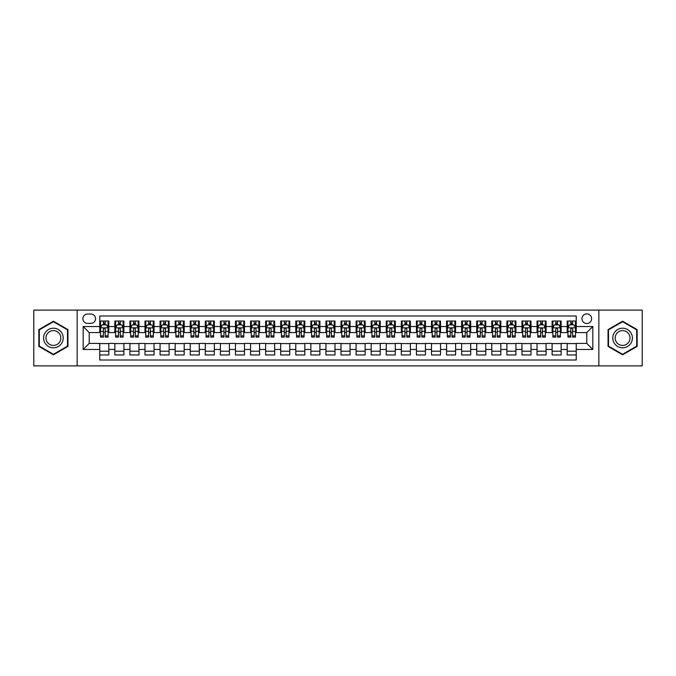 <?xml version="1.0" encoding="UTF-8"?>
<svg xmlns="http://www.w3.org/2000/svg" width="676" height="676" viewBox="0 0 676 676"><rect width="100%" height="100%" fill="white"/><g stroke="black" fill="none" stroke-linecap="round" stroke-linejoin="round"><path stroke-width="1.01" d="M586.785 313.875A4.825 4.825 0 0 0 581.96 318.7A4.825 4.825 0 0 0 586.785 323.525A4.825 4.825 0 0 0 591.61 318.7A4.825 4.825 0 0 0 586.785 313.875M598.851 365.893L642.2 365.893L642.2 310.107L598.851 310.107L598.851 365.893L77.148 365.893L77.148 310.107L33.8 310.107L33.8 365.893L77.148 365.893M576.231 321.041L567.189 321.041L567.189 326.542L561.156 326.542L561.156 332.575L567.189 332.575L567.189 326.542M561.156 326.542L561.156 321.041L552.106 321.041L552.106 326.542L546.081 326.542L546.081 332.575L552.106 332.575L552.106 326.542M546.081 326.542L546.081 321.041L537.031 321.041L537.031 326.542L530.998 326.542L530.998 332.575L537.031 332.575L537.031 326.542M530.998 326.542L530.998 321.041L521.957 321.041L521.957 326.542L515.923 326.542L515.923 332.575L521.957 332.575L521.957 326.542M515.923 326.542L515.923 321.041L506.873 321.041L506.873 326.542L500.84 326.542L500.84 332.575L506.873 332.575L506.873 326.542M500.84 326.542L500.84 321.041L491.798 321.041L491.798 326.542L485.765 326.542L485.765 332.575L491.798 332.575L491.798 326.542M485.765 326.542L485.765 321.041L476.715 321.041L476.715 326.542L470.69 326.542L470.69 332.575L476.715 332.575L476.715 326.542M470.69 326.542L470.69 321.041L461.64 321.041L461.64 326.542L455.607 326.542L455.607 332.575L461.64 332.575L461.64 326.542M455.607 326.542L455.607 321.041L446.566 321.041L446.566 326.542L440.532 326.542L440.532 332.575L446.566 332.575L446.566 326.542M440.532 326.542L440.532 321.041L431.482 321.041L431.482 326.542L425.449 326.542L425.449 332.575L431.482 332.575L431.482 326.542M425.449 326.542L425.449 321.041L416.408 321.041L416.408 326.542L410.374 326.542L410.374 332.575L416.408 332.575L416.408 326.542M410.374 326.542L410.374 321.041L401.324 321.041L401.324 326.542L395.299 326.542L395.299 332.575L401.324 332.575L401.324 326.542M395.299 326.542L395.299 321.041L386.25 321.041L386.25 326.542L380.216 326.542L380.216 332.575L386.25 332.575L386.25 326.542M380.216 326.542L380.216 321.041L371.175 321.041L371.175 326.542L365.141 326.542L365.141 332.575L371.175 332.575L371.175 326.542M365.141 326.542L365.141 321.041L356.091 321.041L356.091 326.542L350.067 326.542L350.067 332.575L356.091 332.575L356.091 326.542M350.067 326.542L350.067 321.041L341.017 321.041L341.017 326.542L334.983 326.542L334.983 332.575L341.017 332.575L341.017 326.542M334.983 326.542L334.983 321.041L325.933 321.041L325.933 326.542L319.909 326.542L319.909 332.575L325.933 332.575L325.933 326.542M319.909 326.542L319.909 321.041L310.859 321.041L310.859 326.542L304.825 326.542L304.825 332.575L310.859 332.575L310.859 326.542M304.825 326.542L304.825 321.041L295.784 321.041L295.784 326.542L289.75 326.542L289.75 332.575L295.784 332.575L295.784 326.542M289.75 326.542L289.75 321.041L280.701 321.041L280.701 326.542L274.676 326.542L274.676 332.575L280.701 332.575L280.701 326.542M274.676 326.542L274.676 321.041L265.626 321.041L265.626 326.542L259.592 326.542L259.592 332.575L265.626 332.575L265.626 326.542M259.592 326.542L259.592 321.041L250.551 321.041L250.551 326.542L244.518 326.542L244.518 332.575L250.551 332.575L250.551 326.542M244.518 326.542L244.518 321.041L235.468 321.041L235.468 326.542L229.434 326.542L229.434 332.575L235.468 332.575L235.468 326.542M229.434 326.542L229.434 321.041L220.393 321.041L220.393 326.542L214.36 326.542L214.36 332.575L220.393 332.575L220.393 326.542M214.36 326.542L214.36 321.041L205.31 321.041L205.31 326.542L199.285 326.542L199.285 332.575L205.31 332.575L205.31 326.542M199.285 326.542L199.285 321.041L190.235 321.041L190.235 326.542L184.202 326.542L184.202 332.575L190.235 332.575L190.235 326.542M184.202 326.542L184.202 321.041L175.16 321.041L175.16 326.542L169.127 326.542L169.127 332.575L175.16 332.575L175.16 326.542M169.127 326.542L169.127 321.041L160.077 321.041L160.077 326.542L154.043 326.542L154.043 332.575L160.077 332.575L160.077 326.542M154.043 326.542L154.043 321.041L145.002 321.041L145.002 326.542L138.969 326.542L138.969 332.575L145.002 332.575L145.002 326.542M138.969 326.542L138.969 321.041L129.919 321.041L129.919 326.542L123.894 326.542L123.894 332.575L129.919 332.575L129.919 326.542M123.894 326.542L123.894 321.041L114.844 321.041L114.844 332.575L108.811 332.575L108.811 321.041L99.769 321.041M99.769 354.959L108.811 354.959L108.811 343.425L114.844 343.425L114.844 354.959L123.894 354.959L123.894 343.425L129.919 343.425L129.919 349.458L123.894 349.458M129.919 349.458L129.919 354.959L138.969 354.959L138.969 343.425L145.002 343.425L145.002 349.458L138.969 349.458M145.002 349.458L145.002 354.959L154.043 354.959L154.043 343.425L160.077 343.425L160.077 349.458L154.043 349.458M160.077 349.458L160.077 354.959L169.127 354.959L169.127 343.425L175.16 343.425L175.16 349.458L169.127 349.458M175.16 349.458L175.16 354.959L184.202 354.959L184.202 343.425L190.235 343.425L190.235 349.458L184.202 349.458M190.235 349.458L190.235 354.959L199.285 354.959L199.285 343.425L205.31 343.425L205.31 349.458L199.285 349.458M205.31 349.458L205.31 354.959L214.36 354.959L214.36 343.425L220.393 343.425L220.393 349.458L214.36 349.458M220.393 349.458L220.393 354.959L229.434 354.959L229.434 343.425L235.468 343.425L235.468 349.458L229.434 349.458M235.468 349.458L235.468 354.959L244.518 354.959L244.518 343.425L250.551 343.425L250.551 349.458L244.518 349.458M250.551 349.458L250.551 354.959L259.592 354.959L259.592 343.425L265.626 343.425L265.626 349.458L259.592 349.458M265.626 349.458L265.626 354.959L274.676 354.959L274.676 343.425L280.701 343.425L280.701 349.458L274.676 349.458M280.701 349.458L280.701 354.959L289.75 354.959L289.75 343.425L295.784 343.425L295.784 349.458L289.75 349.458M295.784 349.458L295.784 354.959L304.825 354.959L304.825 343.425L310.859 343.425L310.859 349.458L304.825 349.458M310.859 349.458L310.859 354.959L319.909 354.959L319.909 343.425L325.933 343.425L325.933 349.458L319.909 349.458M325.933 349.458L325.933 354.959L334.983 354.959L334.983 343.425L341.017 343.425L341.017 349.458L334.983 349.458M341.017 349.458L341.017 354.959L350.067 354.959L350.067 343.425L356.091 343.425L356.091 349.458L350.067 349.458M356.091 349.458L356.091 354.959L365.141 354.959L365.141 343.425L371.175 343.425L371.175 349.458L365.141 349.458M371.175 349.458L371.175 354.959L380.216 354.959L380.216 343.425L386.25 343.425L386.25 349.458L380.216 349.458M386.25 349.458L386.25 354.959L395.299 354.959L395.299 343.425L401.324 343.425L401.324 349.458L395.299 349.458M401.324 349.458L401.324 354.959L410.374 354.959L410.374 343.425L416.408 343.425L416.408 349.458L410.374 349.458M416.408 349.458L416.408 354.959L425.449 354.959L425.449 343.425L431.482 343.425L431.482 349.458L425.449 349.458M431.482 349.458L431.482 354.959L440.532 354.959L440.532 343.425L446.566 343.425L446.566 349.458L440.532 349.458M446.566 349.458L446.566 354.959L455.607 354.959L455.607 343.425L461.64 343.425L461.64 349.458L455.607 349.458M461.64 349.458L461.64 354.959L470.69 354.959L470.69 343.425L476.715 343.425L476.715 349.458L470.69 349.458M476.715 349.458L476.715 354.959L485.765 354.959L485.765 343.425L491.798 343.425L491.798 349.458L485.765 349.458M491.798 349.458L491.798 354.959L500.84 354.959L500.84 343.425L506.873 343.425L506.873 349.458L500.84 349.458M506.873 349.458L506.873 354.959L515.923 354.959L515.923 343.425L521.957 343.425L521.957 349.458L515.923 349.458M521.957 349.458L521.957 354.959L530.998 354.959L530.998 343.425L537.031 343.425L537.031 349.458L530.998 349.458M537.031 349.458L537.031 354.959L546.081 354.959L546.081 343.425L552.106 343.425L552.106 349.458L546.081 349.458M552.106 349.458L552.106 354.959L561.156 354.959L561.156 343.425L567.189 343.425L567.189 349.458L561.156 349.458M87.55 323.373L90.871 323.373A4.673 4.673 0 0 0 95.544 318.7A4.673 4.673 0 0 0 90.871 314.027L87.55 314.027A4.673 4.673 0 0 0 82.878 318.7A4.673 4.673 0 0 0 87.55 323.373M598.851 310.107L77.148 310.107M576.231 326.542L576.231 315.988L99.769 315.988L99.769 332.575L89.215 332.575L89.215 343.425L99.769 343.425L99.769 360.012L576.231 360.012L576.231 343.425L586.785 343.425L586.785 332.575L576.231 332.575L576.231 326.542L592.818 326.542L592.818 349.458L576.231 349.458M99.769 349.458L83.182 349.458L83.182 326.542L99.769 326.542M567.189 349.458L567.189 354.959L576.231 354.959M99.769 324.81L100.521 324.81M103.386 324.81L105.194 324.81M108.059 324.81L108.811 324.81M99.769 332.423L100.521 332.423M103.386 332.423L105.194 332.423M108.059 332.423L108.811 332.423M99.769 343.577L108.811 343.577M99.769 351.19L108.811 351.19M114.844 332.423L115.596 332.423M118.461 332.423L120.269 332.423M123.133 332.423L123.894 332.423M114.844 324.81L115.596 324.81M118.461 324.81L120.269 324.81M123.133 324.81L123.894 324.81M114.844 343.577L123.894 343.577M114.844 351.19L123.894 351.19M129.919 343.577L138.969 343.577M129.919 351.19L138.969 351.19M129.919 324.81L130.679 324.81M133.544 324.81L135.352 324.81M138.217 324.81L138.969 324.81M129.919 332.423L130.679 332.423M133.544 332.423L135.352 332.423M138.217 332.423L138.969 332.423M145.002 343.577L154.043 343.577M145.002 351.19L154.043 351.19M145.002 324.81L145.754 324.81M148.619 324.81L150.427 324.81M153.291 324.81L154.043 324.81M145.002 332.423L145.754 332.423M148.619 332.423L150.427 332.423M153.291 332.423L154.043 332.423M160.077 343.577L169.127 343.577M160.077 351.19L169.127 351.19M160.077 324.81L160.829 324.81M163.693 324.81L165.51 324.81M168.375 324.81L169.127 324.81M160.077 332.423L160.829 332.423M163.693 332.423L165.51 332.423M168.375 332.423L169.127 332.423M175.16 343.577L184.202 343.577M175.16 351.19L184.202 351.19M175.16 324.81L175.912 324.81M178.777 324.81L180.585 324.81M183.45 324.81L184.202 324.81M175.16 332.423L175.912 332.423M178.777 332.423L180.585 332.423M183.45 332.423L184.202 332.423M190.235 343.577L199.285 343.577M190.235 351.19L199.285 351.19M190.235 324.81L190.987 324.81M193.851 324.81L195.66 324.81M198.524 324.81L199.285 324.81M190.235 332.423L190.987 332.423M193.851 332.423L195.66 332.423M198.524 332.423L199.285 332.423M205.31 343.577L214.36 343.577M205.31 351.19L214.36 351.19M205.31 324.81L206.07 324.81M208.935 324.81L210.743 324.81M213.608 324.81L214.36 324.81M205.31 332.423L206.07 332.423M208.935 332.423L210.743 332.423M213.608 332.423L214.36 332.423M220.393 343.577L229.434 343.577M220.393 351.19L229.434 351.19M220.393 324.81L221.145 324.81M224.01 324.81L225.818 324.81M228.682 324.81L229.434 324.81M220.393 332.423L221.145 332.423M224.01 332.423L225.818 332.423M228.682 332.423L229.434 332.423M235.468 343.577L244.518 343.577M235.468 351.19L244.518 351.19M235.468 324.81L236.22 324.81M239.084 324.81L240.901 324.81M243.766 324.81L244.518 324.81M235.468 332.423L236.22 332.423M239.084 332.423L240.901 332.423M243.766 332.423L244.518 332.423M250.551 343.577L259.592 343.577M250.551 351.19L259.592 351.19M250.551 324.81L251.303 324.81M254.168 324.81L255.976 324.81M258.84 324.81L259.592 324.81M250.551 332.423L251.303 332.423M254.168 332.423L255.976 332.423M258.84 332.423L259.592 332.423M265.626 343.577L274.676 343.577M265.626 351.19L274.676 351.19M265.626 324.81L266.378 324.81M269.242 324.81L271.051 324.81M273.915 324.81L274.676 324.81M265.626 332.423L266.378 332.423M269.242 332.423L271.051 332.423M273.915 332.423L274.676 332.423M280.701 343.577L289.75 343.577M280.701 351.19L289.75 351.19M280.701 324.81L281.461 324.81M284.326 324.81L286.134 324.81M288.998 324.81L289.75 324.81M280.701 332.423L281.461 332.423M284.326 332.423L286.134 332.423M288.998 332.423L289.75 332.423M295.784 343.577L304.825 343.577M295.784 351.19L304.825 351.19M295.784 324.81L296.536 324.81M299.4 324.81L301.209 324.81M304.073 324.81L304.825 324.81M295.784 332.423L296.536 332.423M299.4 332.423L301.209 332.423M304.073 332.423L304.825 332.423M310.859 343.577L319.909 343.577M310.859 351.19L319.909 351.19M310.859 324.81L311.611 324.81M314.475 324.81L316.284 324.81M319.156 324.81L319.909 324.81M310.859 332.423L311.611 332.423M314.475 332.423L316.284 332.423M319.156 332.423L319.909 332.423M325.933 343.577L334.983 343.577M325.933 351.19L334.983 351.19M325.933 324.81L326.694 324.81M329.558 324.81L331.367 324.81M334.231 324.81L334.983 324.81M325.933 332.423L326.694 332.423M329.558 332.423L331.367 332.423M334.231 332.423L334.983 332.423M341.017 343.577L350.067 343.577M341.017 351.19L350.067 351.19M341.017 324.81L341.769 324.81M344.633 324.81L346.442 324.81M349.306 324.81L350.067 324.81M341.017 332.423L341.769 332.423M344.633 332.423L346.442 332.423M349.306 332.423L350.067 332.423M356.091 343.577L365.141 343.577M356.091 351.19L365.141 351.19M356.091 324.81L356.844 324.81M359.716 324.81L361.525 324.81M364.389 324.81L365.141 324.81M356.091 332.423L356.844 332.423M359.716 332.423L361.525 332.423M364.389 332.423L365.141 332.423M371.175 343.577L380.216 343.577M371.175 351.19L380.216 351.19M371.175 324.81L371.927 324.81M374.791 324.81L376.6 324.81M379.464 324.81L380.216 324.81M371.175 332.423L371.927 332.423M374.791 332.423L376.6 332.423M379.464 332.423L380.216 332.423M386.25 343.577L395.299 343.577M386.25 351.19L395.299 351.19M386.25 324.81L387.002 324.81M389.866 324.81L391.674 324.81M394.539 324.81L395.299 324.81M386.25 332.423L387.002 332.423M389.866 332.423L391.674 332.423M394.539 332.423L395.299 332.423M401.324 343.577L410.374 343.577M401.324 351.19L410.374 351.19M401.324 324.81L402.085 324.81M404.949 324.81L406.758 324.81M409.622 324.81L410.374 324.81M401.324 332.423L402.085 332.423M404.949 332.423L406.758 332.423M409.622 332.423L410.374 332.423M416.408 343.577L425.449 343.577M416.408 351.19L425.449 351.19M416.408 324.81L417.16 324.81M420.024 324.81L421.832 324.81M424.697 324.81L425.449 324.81M416.408 332.423L417.16 332.423M420.024 332.423L421.832 332.423M424.697 332.423L425.449 332.423M431.482 343.577L440.532 343.577M431.482 351.19L440.532 351.19M431.482 324.81L432.234 324.81M435.099 324.81L436.916 324.81M439.78 324.81L440.532 324.81M431.482 332.423L432.234 332.423M435.099 332.423L436.916 332.423M439.78 332.423L440.532 332.423M446.566 343.577L455.607 343.577M446.566 351.19L455.607 351.19M446.566 324.81L447.318 324.81M450.182 324.81L451.99 324.81M454.855 324.81L455.607 324.81M446.566 332.423L447.318 332.423M450.182 332.423L451.99 332.423M454.855 332.423L455.607 332.423M461.64 343.577L470.69 343.577M461.64 351.19L470.69 351.19M461.64 324.81L462.392 324.81M465.257 324.81L467.065 324.81M469.93 324.81L470.69 324.81M461.64 332.423L462.392 332.423M465.257 332.423L467.065 332.423M469.93 332.423L470.69 332.423M476.715 343.577L485.765 343.577M476.715 351.19L485.765 351.19M476.715 324.81L477.476 324.81M480.34 324.81L482.149 324.81M485.013 324.81L485.765 324.81M476.715 332.423L477.476 332.423M480.34 332.423L482.149 332.423M485.013 332.423L485.765 332.423M491.798 343.577L500.84 343.577M491.798 351.19L500.84 351.19M491.798 324.81L492.55 324.81M495.415 324.81L497.223 324.81M500.088 324.81L500.84 324.81M491.798 332.423L492.55 332.423M495.415 332.423L497.223 332.423M500.088 332.423L500.84 332.423M506.873 343.577L515.923 343.577M506.873 351.19L515.923 351.19M506.873 324.81L507.625 324.81M510.49 324.81L512.307 324.81M515.171 324.81L515.923 324.81M506.873 332.423L507.625 332.423M510.49 332.423L512.307 332.423M515.171 332.423L515.923 332.423M521.957 343.577L530.998 343.577M521.957 351.19L530.998 351.19M521.957 324.81L522.709 324.81M525.573 324.81L527.381 324.81M530.246 324.81L530.998 324.81M521.957 332.423L522.709 332.423M525.573 332.423L527.381 332.423M530.246 332.423L530.998 332.423M537.031 343.577L546.081 343.577M537.031 351.19L546.081 351.19M537.031 324.81L537.783 324.81M540.648 324.81L542.456 324.81M545.321 324.81L546.081 324.81M537.031 332.423L537.783 332.423M540.648 332.423L542.456 332.423M545.321 332.423L546.081 332.423M552.106 343.577L561.156 343.577M552.106 351.19L561.156 351.19M552.106 324.81L552.867 324.81M555.731 324.81L557.539 324.81M560.404 324.81L561.156 324.81M552.106 332.423L552.867 332.423M555.731 332.423L557.539 332.423M560.404 332.423L561.156 332.423M567.189 343.577L576.231 343.577M567.189 351.19L576.231 351.19M567.189 324.81L567.941 324.81M570.806 324.81L572.614 324.81M575.479 324.81L576.231 324.81M567.189 332.423L567.941 332.423M570.806 332.423L572.614 332.423M575.479 332.423L576.231 332.423M89.215 332.575L83.182 326.542M89.215 343.425L83.182 349.458M592.818 326.542L586.785 332.575M592.818 349.458L586.785 343.425M53.404 354.799L67.955 346.399L67.955 329.601L53.404 321.201L38.853 329.601L38.853 346.399L53.404 354.799M637.147 329.601L622.596 321.201L608.045 329.601L608.045 346.399L622.596 354.799L637.147 346.399L637.147 329.601M105.194 323.001L103.386 323.001M108.059 335.871L105.194 335.871L105.194 337.096L108.059 337.096L108.059 327.894L106.554 324.886L102.025 324.886L100.521 327.894L100.521 337.096L103.386 337.096L103.386 335.871L100.521 335.871M100.521 327.894L100.521 321.041M108.059 327.894L108.059 321.041M103.386 324.886L103.386 321.041M105.194 321.041L105.194 324.886M105.194 335.871L105.194 329.026C104.594 327.868 103.986 327.868 103.386 329.026L103.386 335.871M53.404 328.198A9.802 9.802 0 0 0 43.602 338A9.802 9.802 0 0 0 53.404 347.802A9.802 9.802 0 0 0 63.206 338A9.802 9.802 0 0 0 53.404 328.198M53.404 330.581A7.419 7.419 0 0 0 45.985 338A7.419 7.419 0 0 0 53.404 345.419A7.419 7.419 0 0 0 60.823 338A7.419 7.419 0 0 0 53.404 330.581M67.499 346.137L53.404 354.283L39.301 346.137L39.301 329.863L53.404 321.717L67.499 329.863L67.499 346.137M614.112 333.099A9.802 9.802 0 0 0 617.695 346.484A9.802 9.802 0 0 0 631.088 342.901A9.802 9.802 0 0 0 627.497 329.516A9.802 9.802 0 0 0 614.112 333.099M616.174 334.29A7.419 7.419 0 0 0 618.886 344.422A7.419 7.419 0 0 0 629.026 341.71A7.419 7.419 0 0 0 626.306 331.578A7.419 7.419 0 0 0 616.174 334.29M636.699 329.863L636.699 346.137L622.596 354.283L608.501 346.137L608.501 329.863L622.596 321.717L636.699 329.863M120.269 323.001L118.461 323.001M123.133 335.871L120.269 335.871L120.269 337.096L123.133 337.096L123.133 327.894L121.629 324.886L117.109 324.886L115.596 327.894L115.596 337.096L118.461 337.096L118.461 335.871L115.596 335.871M115.596 327.894L115.596 321.041M123.133 327.894L123.133 321.041M118.461 324.886L118.461 321.041M120.269 321.041L120.269 324.886M120.269 335.871L120.269 329.026C119.669 327.868 119.069 327.868 118.461 329.026L118.461 335.871M135.352 323.001L133.544 323.001M138.217 335.871L135.352 335.871L135.352 337.096L138.217 337.096L138.217 327.894L136.704 324.886L132.183 324.886L130.679 327.894L130.679 337.096L133.544 337.096L133.544 335.871L130.679 335.871M130.679 327.894L130.679 321.041M138.217 327.894L138.217 321.041M133.544 324.886L133.544 321.041M135.352 321.041L135.352 324.886M135.352 335.871L135.352 329.026C134.752 327.868 134.144 327.868 133.544 329.026L133.544 335.871M150.427 323.001L148.619 323.001M153.291 335.871L150.427 335.871L150.427 337.096L153.291 337.096L153.291 327.894L151.787 324.886L147.267 324.886L145.754 327.894L145.754 337.096L148.619 337.096L148.619 335.871L145.754 335.871M145.754 327.894L145.754 321.041M153.291 327.894L153.291 321.041M148.619 324.886L148.619 321.041M150.427 321.041L150.427 324.886M150.427 335.871L150.427 329.026C149.827 327.868 149.227 327.868 148.619 329.026L148.619 335.871M165.51 323.001L163.693 323.001M168.375 335.871L165.51 335.871L165.51 337.096L168.375 337.096L168.375 327.894L166.862 324.886L162.341 324.886L160.829 327.894L160.829 337.096L163.693 337.096L163.693 335.871L160.829 335.871M160.829 327.894L160.829 321.041M168.375 327.894L168.375 321.041M163.693 324.886L163.693 321.041M165.51 321.041L165.51 324.886M165.51 335.871L165.51 329.026C164.902 327.868 164.302 327.868 163.693 329.026L163.693 335.871M180.585 323.001L178.777 323.001M183.45 335.871L180.585 335.871L180.585 337.096L183.45 337.096L183.45 327.894L181.945 324.886L177.416 324.886L175.912 327.894L175.912 337.096L178.777 337.096L178.777 335.871L175.912 335.871M175.912 327.894L175.912 321.041M183.45 327.894L183.45 321.041M178.777 324.886L178.777 321.041M180.585 321.041L180.585 324.886M180.585 335.871L180.585 329.026C179.985 327.868 179.377 327.868 178.777 329.026L178.777 335.871M195.66 323.001L193.851 323.001M198.524 335.871L195.66 335.871L195.66 337.096L198.524 337.096L198.524 327.894L197.02 324.886L192.499 324.886L190.987 327.894L190.987 337.096L193.851 337.096L193.851 335.871L190.987 335.871M190.987 327.894L190.987 321.041M198.524 327.894L198.524 321.041M193.851 324.886L193.851 321.041M195.66 321.041L195.66 324.886M195.66 335.871L195.66 329.026C195.06 327.868 194.46 327.868 193.851 329.026L193.851 335.871M210.743 323.001L208.935 323.001M213.608 335.871L210.743 335.871L210.743 337.096L213.608 337.096L213.608 327.894L212.095 324.886L207.574 324.886L206.07 327.894L206.07 337.096L208.935 337.096L208.935 335.871L206.07 335.871M206.07 327.894L206.07 321.041M213.608 327.894L213.608 321.041M208.935 324.886L208.935 321.041M210.743 321.041L210.743 324.886M210.743 335.871L210.743 329.026C210.135 327.868 209.535 327.868 208.935 329.026L208.935 335.871M225.818 323.001L224.01 323.001M228.682 335.871L225.818 335.871L225.818 337.096L228.682 337.096L228.682 327.894L227.178 324.886L222.649 324.886L221.145 327.894L221.145 337.096L224.01 337.096L224.01 335.871L221.145 335.871M221.145 327.894L221.145 321.041M228.682 327.894L228.682 321.041M224.01 324.886L224.01 321.041M225.818 321.041L225.818 324.886M225.818 335.871L225.818 329.026C225.218 327.868 224.618 327.868 224.01 329.026L224.01 335.871M240.901 323.001L239.084 323.001M243.766 335.871L240.901 335.871L240.901 337.096L243.766 337.096L243.766 327.894L242.253 324.886L237.732 324.886L236.22 327.894L236.22 337.096L239.084 337.096L239.084 335.871L236.22 335.871M236.22 327.894L236.22 321.041M243.766 327.894L243.766 321.041M239.084 324.886L239.084 321.041M240.901 321.041L240.901 324.886M240.901 335.871L240.901 329.026C240.293 327.868 239.693 327.868 239.084 329.026L239.084 335.871M255.976 323.001L254.168 323.001M258.84 335.871L255.976 335.871L255.976 337.096L258.84 337.096L258.84 327.894L257.336 324.886L252.807 324.886L251.303 327.894L251.303 337.096L254.168 337.096L254.168 335.871L251.303 335.871M251.303 327.894L251.303 321.041M258.84 327.894L258.84 321.041M254.168 324.886L254.168 321.041M255.976 321.041L255.976 324.886M255.976 335.871L255.976 329.026C255.376 327.868 254.767 327.868 254.168 329.026L254.168 335.871M271.051 323.001L269.242 323.001M273.915 335.871L271.051 335.871L271.051 337.096L273.915 337.096L273.915 327.894L272.411 324.886L267.89 324.886L266.378 327.894L266.378 337.096L269.242 337.096L269.242 335.871L266.378 335.871M266.378 327.894L266.378 321.041M273.915 327.894L273.915 321.041M269.242 324.886L269.242 321.041M271.051 321.041L271.051 324.886M271.051 335.871L271.051 329.026C270.451 327.868 269.851 327.868 269.242 329.026L269.242 335.871M286.134 323.001L284.326 323.001M288.998 335.871L286.134 335.871L286.134 337.096L288.998 337.096L288.998 327.894L287.486 324.886L282.965 324.886L281.461 327.894L281.461 337.096L284.326 337.096L284.326 335.871L281.461 335.871M281.461 327.894L281.461 321.041M288.998 327.894L288.998 321.041M284.326 324.886L284.326 321.041M286.134 321.041L286.134 324.886M286.134 335.871L286.134 329.026C285.525 327.868 284.926 327.868 284.326 329.026L284.326 335.871M301.209 323.001L299.4 323.001M304.073 335.871L301.209 335.871L301.209 337.096L304.073 337.096L304.073 327.894L302.569 324.886L298.04 324.886L296.536 327.894L296.536 337.096L299.4 337.096L299.4 335.871L296.536 335.871M296.536 327.894L296.536 321.041M304.073 327.894L304.073 321.041M299.4 324.886L299.4 321.041M301.209 321.041L301.209 324.886M301.209 335.871L301.209 329.026C300.609 327.868 300 327.868 299.4 329.026L299.4 335.871M316.284 323.001L314.475 323.001M319.156 335.871L316.284 335.871L316.284 337.096L319.156 337.096L319.156 327.894L317.644 324.886L313.123 324.886L311.611 327.894L311.611 337.096L314.475 337.096L314.475 335.871L311.611 335.871M311.611 327.894L311.611 321.041M319.156 327.894L319.156 321.041M314.475 324.886L314.475 321.041M316.284 321.041L316.284 324.886M316.284 335.871L316.284 329.026C315.684 327.868 315.084 327.868 314.475 329.026L314.475 335.871M331.367 323.001L329.558 323.001M334.231 335.871L331.367 335.871L331.367 337.096L334.231 337.096L334.231 327.894L332.719 324.886L328.198 324.886L326.694 327.894L326.694 337.096L329.558 337.096L329.558 335.871L326.694 335.871M326.694 327.894L326.694 321.041M334.231 327.894L334.231 321.041M329.558 324.886L329.558 321.041M331.367 321.041L331.367 324.886M331.367 335.871L331.367 329.026C330.767 327.868 330.158 327.868 329.558 329.026L329.558 335.871M346.442 323.001L344.633 323.001M349.306 335.871L346.442 335.871L346.442 337.096L349.306 337.096L349.306 327.894L347.802 324.886L343.281 324.886L341.769 327.894L341.769 337.096L344.633 337.096L344.633 335.871L341.769 335.871M341.769 327.894L341.769 321.041M349.306 327.894L349.306 321.041M344.633 324.886L344.633 321.041M346.442 321.041L346.442 324.886M346.442 335.871L346.442 329.026C345.842 327.868 345.242 327.868 344.633 329.026L344.633 335.871M361.525 323.001L359.716 323.001M364.389 335.871L361.525 335.871L361.525 337.096L364.389 337.096L364.389 327.894L362.877 324.886L358.356 324.886L356.844 327.894L356.844 337.096L359.716 337.096L359.716 335.871L356.844 335.871M356.844 327.894L356.844 321.041M364.389 327.894L364.389 321.041M359.716 324.886L359.716 321.041M361.525 321.041L361.525 324.886M361.525 335.871L361.525 329.026C360.916 327.868 360.316 327.868 359.716 329.026L359.716 335.871M376.6 323.001L374.791 323.001M379.464 335.871L376.6 335.871L376.6 337.096L379.464 337.096L379.464 327.894L377.96 324.886L373.431 324.886L371.927 327.894L371.927 337.096L374.791 337.096L374.791 335.871L371.927 335.871M371.927 327.894L371.927 321.041M379.464 327.894L379.464 321.041M374.791 324.886L374.791 321.041M376.6 321.041L376.6 324.886M376.6 335.871L376.6 329.026C376 327.868 375.391 327.868 374.791 329.026L374.791 335.871M391.674 323.001L389.866 323.001M394.539 335.871L391.674 335.871L391.674 337.096L394.539 337.096L394.539 327.894L393.035 324.886L388.514 324.886L387.002 327.894L387.002 337.096L389.866 337.096L389.866 335.871L387.002 335.871M387.002 327.894L387.002 321.041M394.539 327.894L394.539 321.041M389.866 324.886L389.866 321.041M391.674 321.041L391.674 324.886M391.674 335.871L391.674 329.026C391.074 327.868 390.475 327.868 389.866 329.026L389.866 335.871M406.758 323.001L404.949 323.001M409.622 335.871L406.758 335.871L406.758 337.096L409.622 337.096L409.622 327.894L408.11 324.886L403.589 324.886L402.085 327.894L402.085 337.096L404.949 337.096L404.949 335.871L402.085 335.871M402.085 327.894L402.085 321.041M409.622 327.894L409.622 321.041M404.949 324.886L404.949 321.041M406.758 321.041L406.758 324.886M406.758 335.871L406.758 329.026C406.158 327.868 405.549 327.868 404.949 329.026L404.949 335.871M421.832 323.001L420.024 323.001M424.697 335.871L421.832 335.871L421.832 337.096L424.697 337.096L424.697 327.894L423.193 324.886L418.664 324.886L417.16 327.894L417.16 337.096L420.024 337.096L420.024 335.871L417.16 335.871M417.16 327.894L417.16 321.041M424.697 327.894L424.697 321.041M420.024 324.886L420.024 321.041M421.832 321.041L421.832 324.886M421.832 335.871L421.832 329.026C421.232 327.868 420.633 327.868 420.024 329.026L420.024 335.871M436.916 323.001L435.099 323.001M439.78 335.871L436.916 335.871L436.916 337.096L439.78 337.096L439.78 327.894L438.268 324.886L433.747 324.886L432.234 327.894L432.234 337.096L435.099 337.096L435.099 335.871L432.234 335.871M432.234 327.894L432.234 321.041M439.78 327.894L439.78 321.041M435.099 324.886L435.099 321.041M436.916 321.041L436.916 324.886M436.916 335.871L436.916 329.026C436.307 327.868 435.707 327.868 435.099 329.026L435.099 335.871M451.99 323.001L450.182 323.001M454.855 335.871L451.99 335.871L451.99 337.096L454.855 337.096L454.855 327.894L453.351 324.886L448.822 324.886L447.318 327.894L447.318 337.096L450.182 337.096L450.182 335.871L447.318 335.871M447.318 327.894L447.318 321.041M454.855 327.894L454.855 321.041M450.182 324.886L450.182 321.041M451.99 321.041L451.99 324.886M451.99 335.871L451.99 329.026C451.391 327.868 450.782 327.868 450.182 329.026L450.182 335.871M467.065 323.001L465.257 323.001M469.93 335.871L467.065 335.871L467.065 337.096L469.93 337.096L469.93 327.894L468.426 324.886L463.905 324.886L462.392 327.894L462.392 337.096L465.257 337.096L465.257 335.871L462.392 335.871M462.392 327.894L462.392 321.041M469.93 327.894L469.93 321.041M465.257 324.886L465.257 321.041M467.065 321.041L467.065 324.886M467.065 335.871L467.065 329.026C466.465 327.868 465.865 327.868 465.257 329.026L465.257 335.871M482.149 323.001L480.34 323.001M485.013 335.871L482.149 335.871L482.149 337.096L485.013 337.096L485.013 327.894L483.501 324.886L478.98 324.886L477.476 327.894L477.476 337.096L480.34 337.096L480.34 335.871L477.476 335.871M477.476 327.894L477.476 321.041M485.013 327.894L485.013 321.041M480.34 324.886L480.34 321.041M482.149 321.041L482.149 324.886M482.149 335.871L482.149 329.026C481.54 327.868 480.94 327.868 480.34 329.026L480.34 335.871M497.223 323.001L495.415 323.001M500.088 335.871L497.223 335.871L497.223 337.096L500.088 337.096L500.088 327.894L498.584 324.886L494.055 324.886L492.55 327.894L492.55 337.096L495.415 337.096L495.415 335.871L492.55 335.871M492.55 327.894L492.55 321.041M500.088 327.894L500.088 321.041M495.415 324.886L495.415 321.041M497.223 321.041L497.223 324.886M497.223 335.871L497.223 329.026C496.623 327.868 496.015 327.868 495.415 329.026L495.415 335.871M512.307 323.001L510.49 323.001M515.171 335.871L512.307 335.871L512.307 337.096L515.171 337.096L515.171 327.894L513.659 324.886L509.138 324.886L507.625 327.894L507.625 337.096L510.49 337.096L510.49 335.871L507.625 335.871M507.625 327.894L507.625 321.041M515.171 327.894L515.171 321.041M510.49 324.886L510.49 321.041M512.307 321.041L512.307 324.886M512.307 335.871L512.307 329.026C511.698 327.868 511.098 327.868 510.49 329.026L510.49 335.871M527.381 323.001L525.573 323.001M530.246 335.871L527.381 335.871L527.381 337.096L530.246 337.096L530.246 327.894L528.733 324.886L524.213 324.886L522.709 327.894L522.709 337.096L525.573 337.096L525.573 335.871L522.709 335.871M522.709 327.894L522.709 321.041M530.246 327.894L530.246 321.041M525.573 324.886L525.573 321.041M527.381 321.041L527.381 324.886M527.381 335.871L527.381 329.026C526.781 327.868 526.173 327.868 525.573 329.026L525.573 335.871M542.456 323.001L540.648 323.001M545.321 335.871L542.456 335.871L542.456 337.096L545.321 337.096L545.321 327.894L543.817 324.886L539.296 324.886L537.783 327.894L537.783 337.096L540.648 337.096L540.648 335.871L537.783 335.871M537.783 327.894L537.783 321.041M545.321 327.894L545.321 321.041M540.648 324.886L540.648 321.041M542.456 321.041L542.456 324.886M542.456 335.871L542.456 329.026C541.856 327.868 541.256 327.868 540.648 329.026L540.648 335.871M557.539 323.001L555.731 323.001M560.404 335.871L557.539 335.871L557.539 337.096L560.404 337.096L560.404 327.894L558.891 324.886L554.371 324.886L552.867 327.894L552.867 337.096L555.731 337.096L555.731 335.871L552.867 335.871M552.867 327.894L552.867 321.041M560.404 327.894L560.404 321.041M555.731 324.886L555.731 321.041M557.539 321.041L557.539 324.886M557.539 335.871L557.539 329.026C556.931 327.868 556.331 327.868 555.731 329.026L555.731 335.871M572.614 323.001L570.806 323.001M575.479 335.871L572.614 335.871L572.614 337.096L575.479 337.096L575.479 327.894L573.975 324.886L569.445 324.886L567.941 327.894L567.941 337.096L570.806 337.096L570.806 335.871L567.941 335.871M567.941 327.894L567.941 321.041M575.479 327.894L575.479 321.041M570.806 324.886L570.806 321.041M572.614 321.041L572.614 324.886M572.614 335.871L572.614 329.026C572.014 327.868 571.406 327.868 570.806 329.026L570.806 335.871M114.844 349.458L108.811 349.458M114.844 326.542L108.811 326.542M108.025 327.826L100.555 327.826M100.521 325.714L101.611 325.714M106.969 325.714L108.059 325.714M103.386 331.392L100.521 331.392M108.059 331.392L105.194 331.392M105.194 323.956L103.386 323.956M123.1 327.826L115.638 327.826M115.596 325.714L116.694 325.714M122.043 325.714L123.133 325.714M118.461 331.392L115.596 331.392M123.133 331.392L120.269 331.392M120.269 323.956L118.461 323.956M138.174 327.826L130.713 327.826M130.679 325.714L131.769 325.714M137.127 325.714L138.217 325.714M133.544 331.392L130.679 331.392M138.217 331.392L135.352 331.392M135.352 323.956L133.544 323.956M153.258 327.826L145.796 327.826M145.754 325.714L146.844 325.714M152.201 325.714L153.291 325.714M148.619 331.392L145.754 331.392M153.291 331.392L150.427 331.392M150.427 323.956L148.619 323.956M168.332 327.826L160.871 327.826M160.829 325.714L161.927 325.714M167.276 325.714L168.375 325.714M163.693 331.392L160.829 331.392M168.375 331.392L165.51 331.392M165.51 323.956L163.693 323.956M183.416 327.826L175.946 327.826M175.912 325.714L177.002 325.714M182.359 325.714L183.45 325.714M178.777 331.392L175.912 331.392M183.45 331.392L180.585 331.392M180.585 323.956L178.777 323.956M198.49 327.826L191.029 327.826M190.987 325.714L192.085 325.714M197.434 325.714L198.524 325.714M193.851 331.392L190.987 331.392M198.524 331.392L195.66 331.392M195.66 323.956L193.851 323.956M213.565 327.826L206.104 327.826M206.07 325.714L207.16 325.714M212.509 325.714L213.608 325.714M208.935 331.392L206.07 331.392M213.608 331.392L210.743 331.392M210.743 323.956L208.935 323.956M228.649 327.826L221.179 327.826M221.145 325.714L222.235 325.714M227.592 325.714L228.682 325.714M224.01 331.392L221.145 331.392M228.682 331.392L225.818 331.392M225.818 323.956L224.01 323.956M243.723 327.826L236.262 327.826M236.22 325.714L237.318 325.714M242.667 325.714L243.766 325.714M239.084 331.392L236.22 331.392M243.766 331.392L240.901 331.392M240.901 323.956L239.084 323.956M258.807 327.826L251.337 327.826M251.303 325.714L252.393 325.714M257.75 325.714L258.84 325.714M254.168 331.392L251.303 331.392M258.84 331.392L255.976 331.392M255.976 323.956L254.168 323.956M273.881 327.826L266.42 327.826M266.378 325.714L267.476 325.714M272.825 325.714L273.915 325.714M269.242 331.392L266.378 331.392M273.915 331.392L271.051 331.392M271.051 323.956L269.242 323.956M288.956 327.826L281.495 327.826M281.461 325.714L282.551 325.714M287.9 325.714L288.998 325.714M284.326 331.392L281.461 331.392M288.998 331.392L286.134 331.392M286.134 323.956L284.326 323.956M304.039 327.826L296.57 327.826M296.536 325.714L297.626 325.714M302.983 325.714L304.073 325.714M299.4 331.392L296.536 331.392M304.073 331.392L301.209 331.392M301.209 323.956L299.4 323.956M319.114 327.826L311.653 327.826M311.611 325.714L312.709 325.714M318.058 325.714L319.156 325.714M314.475 331.392L311.611 331.392M319.156 331.392L316.284 331.392M316.284 323.956L314.475 323.956M334.189 327.826L326.728 327.826M326.694 325.714L327.784 325.714M333.141 325.714L334.231 325.714M329.558 331.392L326.694 331.392M334.231 331.392L331.367 331.392M331.367 323.956L329.558 323.956M349.272 327.826L341.811 327.826M341.769 325.714L342.859 325.714M348.216 325.714L349.306 325.714M344.633 331.392L341.769 331.392M349.306 331.392L346.442 331.392M346.442 323.956L344.633 323.956M364.347 327.826L356.886 327.826M356.844 325.714L357.942 325.714M363.291 325.714L364.389 325.714M359.716 331.392L356.844 331.392M364.389 331.392L361.525 331.392M361.525 323.956L359.716 323.956M379.43 327.826L371.961 327.826M371.927 325.714L373.017 325.714M378.374 325.714L379.464 325.714M374.791 331.392L371.927 331.392M379.464 331.392L376.6 331.392M376.6 323.956L374.791 323.956M394.505 327.826L387.044 327.826M387.002 325.714L388.1 325.714M393.449 325.714L394.539 325.714M389.866 331.392L387.002 331.392M394.539 331.392L391.674 331.392M391.674 323.956L389.866 323.956M409.58 327.826L402.119 327.826M402.085 325.714L403.175 325.714M408.524 325.714L409.622 325.714M404.949 331.392L402.085 331.392M409.622 331.392L406.758 331.392M406.758 323.956L404.949 323.956M424.663 327.826L417.193 327.826M417.16 325.714L418.25 325.714M423.607 325.714L424.697 325.714M420.024 331.392L417.16 331.392M424.697 331.392L421.832 331.392M421.832 323.956L420.024 323.956M439.738 327.826L432.277 327.826M432.234 325.714L433.333 325.714M438.682 325.714L439.78 325.714M435.099 331.392L432.234 331.392M439.78 331.392L436.916 331.392M436.916 323.956L435.099 323.956M454.821 327.826L447.351 327.826M447.318 325.714L448.408 325.714M453.765 325.714L454.855 325.714M450.182 331.392L447.318 331.392M454.855 331.392L451.99 331.392M451.99 323.956L450.182 323.956M469.896 327.826L462.435 327.826M462.392 325.714L463.491 325.714M468.84 325.714L469.93 325.714M465.257 331.392L462.392 331.392M469.93 331.392L467.065 331.392M467.065 323.956L465.257 323.956M484.971 327.826L477.51 327.826M477.476 325.714L478.566 325.714M483.915 325.714L485.013 325.714M480.34 331.392L477.476 331.392M485.013 331.392L482.149 331.392M482.149 323.956L480.34 323.956M500.054 327.826L492.584 327.826M492.55 325.714L493.641 325.714M498.998 325.714L500.088 325.714M495.415 331.392L492.55 331.392M500.088 331.392L497.223 331.392M497.223 323.956L495.415 323.956M515.129 327.826L507.668 327.826M507.625 325.714L508.724 325.714M514.073 325.714L515.171 325.714M510.49 331.392L507.625 331.392M515.171 331.392L512.307 331.392M512.307 323.956L510.49 323.956M530.204 327.826L522.742 327.826M522.709 325.714L523.799 325.714M529.156 325.714L530.246 325.714M525.573 331.392L522.709 331.392M530.246 331.392L527.381 331.392M527.381 323.956L525.573 323.956M545.287 327.826L537.826 327.826M537.783 325.714L538.873 325.714M544.231 325.714L545.321 325.714M540.648 331.392L537.783 331.392M545.321 331.392L542.456 331.392M542.456 323.956L540.648 323.956M560.362 327.826L552.9 327.826M552.867 325.714L553.957 325.714M559.305 325.714L560.404 325.714M555.731 331.392L552.867 331.392M560.404 331.392L557.539 331.392M557.539 323.956L555.731 323.956M575.445 327.826L567.975 327.826M567.941 325.714L569.031 325.714M574.389 325.714L575.479 325.714M570.806 331.392L567.941 331.392M575.479 331.392L572.614 331.392M572.614 323.956L570.806 323.956"/></g></svg>
